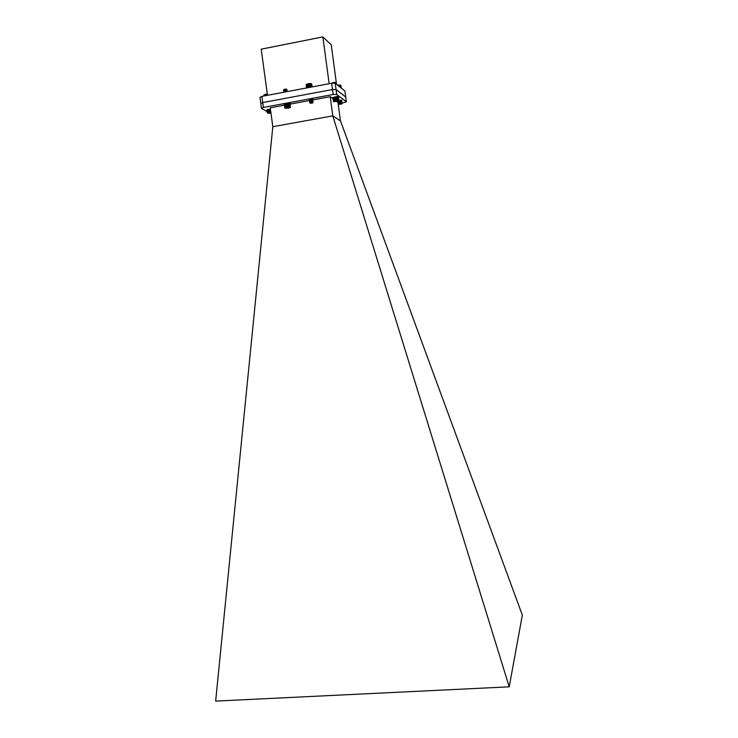 <?xml version="1.0" encoding="UTF-8"?>
<svg xmlns="http://www.w3.org/2000/svg" width="738" height="738" viewBox="0 0 738 738"><rect width="100%" height="100%" fill="white"/><g stroke="black" fill="none" stroke-linecap="round" stroke-linejoin="round"><path stroke-width="1.11" d="M329.148 83.708L322.866 36.9L261.206 49.178L267.497 95.303M336.528 84.307L331.224 44.75L322.866 36.9M261.87 96.364L262.719 102.564L260.828 103.56L259.961 97.388L261.87 96.364L331.648 83.237L335.2 83.237L344.923 91.014L345.725 97.029M335.2 83.237L336.039 89.519M331.648 83.237L332.497 89.538L336.058 89.519L345.744 97.047L346.38 101.798L336.722 94.473L333.17 94.492L263.401 107.434L261.492 108.412L267.673 111.918M260.809 103.56L262.719 102.564L332.497 89.538L333.17 94.492M339.286 104.104L341.962 103.486M338.198 103.883L341.86 102.73M339.379 102.997L338.751 102.665L341.759 101.964M339.268 102.231L338.65 101.899L341.657 101.207M339.01 100.737L341.795 100.248L339.867 100.857M341.454 103.191L342.201 103.292L340.2 103.929L341.823 103.901M338.862 103.375L341.565 102.287M338.76 102.61L341.989 101.77M338.659 101.853L341.362 100.765M333.511 101.604L335.974 100.543L341.823 100.193M339.581 104.362L341.749 103.993L339.581 104.362M339.093 103.957L339.554 104.307M340.2 103.929L341.62 103.772M338.862 103.449L341.574 102.988M338.742 102.564L341.473 102.231M339.212 102.259L341.482 101.401L339.969 101.613M339.083 101.355L341.343 100.617M341.104 103.809L341.786 103.689M339.388 103.661L341.685 102.923M339.314 103.025L341.583 102.167M339.194 102.213L341.897 101.005M339.111 101.493L341.38 100.636M337.552 85.119L340.559 85.11L337.746 85.276M341.288 88.108L340.827 85.313L341.196 88.034M338.133 85.138L338.198 85.636M338.29 85.221L338.364 85.774M338.401 85.101L338.511 85.885M338.576 85.193L338.687 86.032M338.668 85.073L338.816 86.134M338.853 85.165L339.01 86.281M338.936 85.055L339.111 86.374M339.129 85.147L339.314 86.53M339.194 85.036L339.406 86.604M339.397 85.138L339.618 86.77M339.434 85.027L339.674 86.826M339.646 85.128L339.895 86.992M339.664 85.027L339.932 87.029M339.877 85.138L340.153 87.204L339.886 85.036M340.098 85.147L340.402 87.398M340.292 85.165L340.615 87.573M340.467 85.193L340.808 87.721M340.615 85.221L340.965 87.85M340.735 85.267L341.094 87.951M340.891 85.359L341.251 88.08M306.833 87.481L306.371 84.4L311.408 83.726M311.584 83.828L306.731 84.187L306.999 87.407M307.091 84.04L307.608 87.204M307.303 83.975L307.847 87.149M310.643 86.863L310.2 83.551M310.43 83.551L310.882 86.863L310.652 83.56M311.796 86.807L311.399 83.763M310.098 103.099L311.777 102.702M309.637 102.379L312.995 101.576L309.526 101.65L312.884 100.792L309.425 100.866L312.783 100.017L309.314 100.091L312.608 99.307M309.619 102.333L312.405 101.29M309.526 101.595L312.838 100.746M309.425 100.82L312.192 99.731M309.314 100.036L312.663 99.132M310.357 103.246L312.589 102.979L310.357 103.246M313.06 102.407L311.491 102.813L312.635 102.923M311.491 102.813L312.515 102.785M312.534 101.936L310.956 102.148M310.154 101.992L312.423 101.152L310.855 101.374M310.052 101.207L312.322 100.377L310.744 100.589M309.942 100.423L312.211 99.593L310.633 99.814M310.098 102.01L312.442 101.254L312.847 100.755L312.294 100.506M309.988 101.235L312.322 100.377M309.886 100.451L312.211 99.593M309.776 99.676L310.32 99.206M306.141 84.787L306.528 87.638L306.159 84.685M306.371 84.4L306.556 87.619M312.091 86.863L311.62 83.855L312.026 86.844M311.722 83.966L312.119 86.872M306.215 84.584L306.621 87.582M306.298 84.51L306.704 87.536M306.722 84.28L307.128 87.315M306.907 84.206L307.322 87.241M307.119 84.132L307.534 87.167M307.359 84.067L307.764 87.093M307.534 83.911L307.967 87.112M307.608 84.003L308.014 87.029M307.783 83.846L308.216 87.056M307.875 83.938L308.281 86.964M308.041 83.791L308.475 87.001M308.152 83.883L308.558 86.909M308.309 83.735L308.742 86.955M308.438 83.828L308.844 86.863M308.576 83.689L309.01 86.909M308.724 83.781L309.139 86.816M308.862 83.652L309.296 86.872M309.019 83.745L309.434 86.77M309.139 83.615L309.573 86.835M309.314 83.708L309.72 86.743M309.416 83.588L309.849 86.807M309.6 83.68L310.015 86.715M309.683 83.569L310.117 86.78M309.886 83.662L310.292 86.697M309.951 83.551L310.375 86.761M310.154 83.652L310.56 86.687M310.412 83.652L310.818 86.687M310.652 83.662L311.058 86.687M310.873 83.671L311.279 86.706M311.076 83.698L311.482 86.724M311.251 83.726L311.657 86.752M311.528 83.809L311.934 86.826M267.7 113.163L269.388 112.776M267.248 112.527L270.542 111.696L267.138 111.742L270.173 111.078M267.654 111.318L267.036 110.977L270.062 110.313M267.553 110.552L266.935 110.211L270.163 109.473M270.062 112.167L270.625 112.388M267.248 112.453L270.486 111.65M267.138 111.687L269.859 110.645M267.036 110.931L269.757 109.879M266.935 110.165L270.219 109.307M267.959 113.32L270.154 113.071L267.507 113.006M270.615 112.499L269.047 112.905L270.191 113.006M269.047 112.905L270.053 112.877M270.09 112.047L268.706 112.296M267.765 112.075L269.988 111.281L268.466 111.475M267.599 111.337L269.877 110.515L268.355 110.709M267.488 110.58L269.776 109.75L268.245 109.944M267.7 112.102L269.988 111.281M267.682 112.001L267.128 111.641L267.58 111.253L269.877 110.515M267.018 110.857L269.776 109.75M267.387 109.814L267.885 109.372M267.341 94.123L264.038 94.898L267.313 93.957M263.817 95.137L263.9 95.986M264.176 95.931L263.881 94.999M263.983 95.968L263.853 95.036L263.927 95.977M263.936 94.962L264.066 95.949M264.167 94.824L264.324 95.903M264.333 94.75L264.481 95.875M264.518 94.676L264.674 95.839M264.693 94.519L264.868 95.802M264.721 94.612L264.887 95.802M264.896 94.455L265.08 95.765M264.942 94.547L265.108 95.755M265.117 94.39L265.302 95.719M265.191 94.482L265.357 95.709M265.357 94.335L265.542 95.672M265.449 94.418L265.615 95.663M265.606 94.279L265.791 95.626M265.717 94.372L265.883 95.608M265.874 94.224L266.058 95.58M265.994 94.316L266.169 95.562M266.141 94.187L266.326 95.525M266.28 94.27L266.446 95.506M266.409 94.141L266.593 95.479M266.566 94.233L266.732 95.451M266.686 94.113L266.861 95.423M266.861 94.206L267.018 95.396M266.962 94.086L267.138 95.377M267.138 94.178L267.304 95.35M267.221 94.067L267.396 95.331M334.997 97.637L335.403 100.645M334.886 97.545L335.329 100.838M334.628 97.6L335.07 100.894M334.388 97.656L334.831 100.949M334.157 97.72L334.6 101.014M333.945 97.785L334.388 101.078M333.161 98.191L333.401 101.447M333.004 98.505L333.41 101.503M338.963 100.663L338.521 97.637M338.926 100.617L338.336 97.462M337.487 97.287L337.93 100.58M337.275 97.287L337.709 100.58M337.035 97.287L337.478 100.58M336.786 97.296L337.229 100.589M336.528 97.315L336.971 100.608M335.43 97.444L336.251 97.333L335.43 97.444L335.873 100.737M335.449 82.804L332.432 83.237M335.2 83.007L332.635 83.237M334.951 82.379L332.229 83.025L334.849 82.296M333.419 82.693L332.672 82.656M335.384 82.702L333.779 82.748M334.904 82.416L332.524 83.228M334.111 83.237L334.637 83.154M334.868 82.388L332.552 83.145M334.951 83.237L334.046 83.237M338.659 100.922L333.714 101.696L338.659 100.922M337.358 100.995L334.674 101.604L337.358 100.995M334.877 101.392L337.598 101.032M336.5 101.014L336.574 101.623M335.596 100.783L335.153 97.49M335.283 97.582L335.689 100.599M335.974 100.543L335.578 97.536M335.126 100.7L334.72 97.693M334.868 100.765L334.462 97.757M334.618 100.829L334.213 97.822M334.379 100.894L333.982 97.886M334.166 100.968L333.77 97.96M333.982 101.041L333.576 98.025M333.816 101.106L333.41 98.099M333.677 101.18L333.272 98.172M333.567 101.254L333.161 98.246M333.484 101.318L333.078 98.311M333.428 101.383L333.022 98.375M338.963 100.728L340.172 100.377M338.853 100.562L338.456 97.554M338.76 100.525L338.355 97.517M338.641 100.488L338.235 97.471M338.484 100.451L338.087 97.444M338.308 100.433L337.912 97.416M338.115 100.414L337.709 97.407M337.893 100.405L337.487 97.398M337.653 100.405L337.248 97.388M337.395 100.414L336.989 97.398M337.128 100.423L336.722 97.407M336.851 100.442L336.445 97.434M336.694 100.626L336.251 97.333M336.556 100.469L336.159 97.462M336.427 100.663L335.984 97.361M336.27 100.506L335.864 97.49M336.15 100.691L335.707 97.398M286.362 104.316L286.778 107.324L290.403 107.508M286.261 104.224L286.778 107.324M286.012 104.279L286.704 107.508M285.772 104.335L286.455 107.563M285.551 104.399L286.215 107.628M285.348 104.464L285.993 107.693M284.942 107.988L284.536 104.98L284.905 108.043L285.791 107.757M284.499 105.082L284.905 108.043M290.052 104.381L290.458 107.388M290.44 107.333L289.794 104.132M289.093 103.975L289.536 107.268M288.881 103.966L289.333 107.259M288.659 103.966L289.102 107.25M288.42 103.966L288.862 107.259M288.161 103.975L288.604 107.268M287.894 103.993L288.346 107.287M286.796 104.123L287.626 104.012L286.796 104.123L287.239 107.416M286.704 89.667L283.567 90.211L284.176 90.553M284.222 90.562L287.027 90.193L283.678 90.995L284.278 91.328M287.1 91.023L283.779 91.77L286.925 91.65M286.399 89.935L283.586 90.35L287.036 90.285L283.687 91.125L287.137 91.06L284.204 92.167M286.279 91.77L285.071 92.001M286.409 89.058L283.696 89.676L286.307 88.984M284.859 89.363L284.13 89.326M286.824 89.381L285.864 89.353M286.362 89.095L284.038 89.842L286.104 89.833M286.326 89.067L284.019 89.796L284.831 90.184M286.473 89.87L284.139 90.626L284.942 90.958M286.602 91.484L287.11 91.023L286.593 90.746L284.241 91.401L285.053 91.733M286.907 91.66L284.37 92.13M284.019 89.796L285.126 90.101M286.436 89.842L284.121 90.571L285.237 90.875M286.501 90.709L284.231 91.346L285.348 91.65M286.639 91.392L284.333 92.121M290.126 107.582L285.209 108.329L290.126 107.582M288.798 107.665L286.159 108.246L288.798 107.665M286.362 108.043L289.268 107.84M288.06 107.674L288.143 108.274M286.971 107.462L286.519 104.169M286.648 104.261L287.054 107.268M287.34 107.222L286.934 104.215M286.501 107.379L286.095 104.372M286.243 107.444L285.837 104.427M286.003 107.508L285.597 104.492M285.781 107.573L285.366 104.565M285.578 107.637L285.163 104.63M285.394 107.711L284.988 104.704M285.246 107.776L284.831 104.768M285.117 107.849L284.702 104.842M285.016 107.914L284.61 104.916M290.394 107.278L289.988 104.27M290.311 107.231L289.905 104.224M290.2 107.185L289.794 104.187M290.071 107.158L289.656 104.15M289.905 107.121L289.499 104.113M289.72 107.102L289.314 104.095M289.508 107.084L289.102 104.076M289.278 107.084L288.872 104.067M289.038 107.084L288.623 104.067M288.77 107.084L288.364 104.076M288.493 107.102L288.088 104.095M288.217 107.121L287.802 104.113M288.069 107.305L287.626 104.012M287.921 107.148L287.516 104.141M287.792 107.333L287.35 104.049M287.635 107.185L287.22 104.178M287.516 107.37L287.073 104.076M288.309 103.348L288.844 103.108L290.071 104.501M284.508 105.239L288.226 103.975M284.176 105.008L284.075 104.261L288.281 103.126L288.383 103.864M288.844 103.108L290.228 103.449L290.329 104.196M306.27 88.016L306.27 87.96C306.639 87.361 308.069 86.964 310.56 86.761L310.615 87.195M310.587 86.992L312.192 86.9M336.952 96.65L337.478 96.429L338.576 97.813M333.022 98.597L336.842 97.296M332.69 98.375L332.589 97.628L336.925 96.438L337.026 97.185M337.478 96.429L338.742 96.761L338.843 97.508M263.401 107.434L262.737 102.564L332.506 89.538M509.22 686.82L332.783 115.811L340.476 120.903L522.338 615.132L509.22 686.82L215.662 701.1L272.811 126.705L270.237 107.803L284.361 105.193M340.476 120.903L337.995 102.379L337.1 101.724M332.801 115.866L272.811 126.705M332.783 115.811L330.218 96.696L333.041 98.763M341.417 100.792L341.712 100.313M269.739 109.731L270.191 109.362L268.069 109.335L267.128 109.944M312.266 99.501L310.541 99.16L309.517 99.814M290.311 104.086L309.84 100.469M312.663 99.953L330.218 96.696M270.154 113.08L271.021 113.541M341.879 103.209L346.38 101.798M260.828 103.56L261.492 108.412M336.058 89.519L336.722 94.473M339.093 101.41L338.65 101.899M339.286 102.877L338.853 103.421M341.749 103.661L342.201 103.292L341.666 103.052M341.546 102.139L341.998 101.77L341.463 101.53M338.742 102.545L339.194 102.176L338.659 101.927M309.305 99.99L309.868 100.35L309.406 100.746M309.406 100.774L309.969 101.134L309.508 101.53M309.517 101.549L310.08 101.909M312.488 101.909L312.958 101.53M312.285 100.35L312.746 99.971M312.174 99.575L312.635 99.196M309.305 99.962L309.508 99.464M309.619 102.305L310.08 101.927M267.128 109.602L266.935 110.211M267.673 111.964L267.239 112.508M267.58 111.235L267.036 111.004M267.47 110.469L266.935 110.239M270.495 111.641L269.96 111.41M335.43 82.785L334.969 83.163M283.798 91.899L284.241 91.401M283.687 91.125L284.139 90.626L283.595 90.387M283.706 89.704L283.567 90.211M286.464 89.999L287.008 90.239M286.999 90.248L286.538 90.617M283.696 91.161L284.25 91.401M283.807 91.936L284.296 92.149"/></g></svg>
